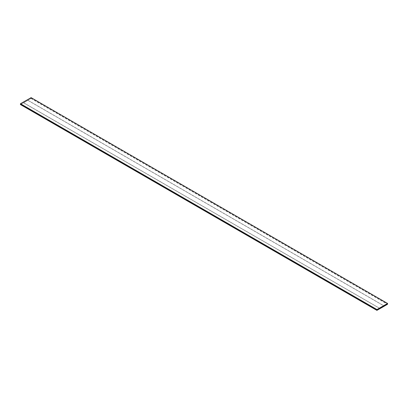 <?xml version="1.0" encoding="UTF-8"?>
<svg xmlns="http://www.w3.org/2000/svg" width="408" height="408" viewBox="0 0 408 408"><rect width="100%" height="100%" fill="white"/><g stroke="black" fill="none" stroke-linecap="round" stroke-linejoin="round"><path stroke-width="0.31" stroke-dasharray="2.04 1.53" d="M20.471 104.545L31.023 98.45L31.095 97.67L387.6 303.496M31.059 97.691L20.471 103.765L20.446 104.504L31.023 98.41L31.049 97.67L20.471 103.765L20.446 104.504L31.023 98.41L31.059 97.691L387.559 303.516L31.059 97.691M387.549 303.491L31.049 97.67L387.549 303.491L376.972 309.585L376.946 310.33L20.446 104.504L376.946 310.33M27.887 100.266L23.608 102.755L27.887 100.266L384.392 306.087L380.113 308.56L23.608 102.734M380.042 308.601L23.608 102.816L27.887 100.286L384.392 306.087M23.608 102.816L380.098 308.57L23.608 102.755L27.887 100.286L384.392 306.107M27.887 100.348L384.392 306.173M31.023 98.45L387.529 304.276M31.095 98.328L387.6 304.154M31.023 97.67L387.529 303.496L31.023 97.67M31.059 98.348L387.559 304.174L31.059 98.348M31.023 98.41L387.524 304.235L31.023 98.41M20.471 104.504L376.972 310.33L20.471 104.504M20.436 104.484L376.941 310.31L20.436 104.484M20.436 103.826L376.941 309.652L20.436 103.826M20.471 103.765L376.977 309.59L20.471 103.765"/><path stroke-width="0.61" d="M387.529 304.276L387.529 303.455L376.977 309.55L376.926 310.376L387.529 304.276M31.095 97.67L20.471 103.724L20.42 104.55L376.905 310.33L20.4 104.504M387.564 303.516L376.977 309.59L376.941 310.31L387.529 304.235L387.554 303.491M376.951 310.33L387.524 304.235L387.559 303.516M384.392 306.107L380.113 308.56M31.023 97.629L387.529 303.455M20.471 103.724L376.977 309.55M20.4 103.846L376.905 309.672M31.074 97.624L387.58 303.45M20.42 104.55L376.926 310.376"/></g></svg>
